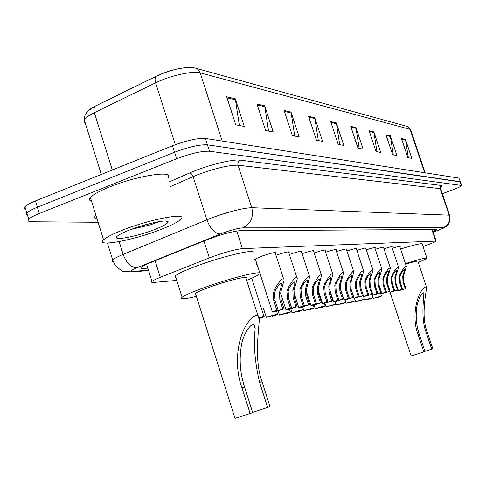 <?xml version="1.0" encoding="UTF-8"?>
<svg xmlns="http://www.w3.org/2000/svg" width="486" height="486" viewBox="0 0 486 486"><rect width="100%" height="100%" fill="white"/><g stroke="black" fill="none" stroke-linecap="round" stroke-linejoin="round"><path stroke-width="0.73" d="M255.539 259.7L254.694 259.324L261.195 256.347C270.416 253.212 275.319 252.058 275.896 252.884L275.313 253.321M422.996 246.469L425.73 245.533C431.969 243.31 435.438 241.834 436.142 241.099L242.399 248.619C234.386 249.549 223.366 252.641 209.345 257.89L160.289 277.336C155.897 279.086 153.126 280.446 151.99 281.418C151.055 282.287 151.729 282.627 154.013 282.433L176.77 280.416M256.268 264.815L257.112 264.591M392.263 248.31C397.36 246.675 400.027 246.031 400.264 246.366L399.82 246.694M383.983 248.796C389.292 247.088 392.068 246.42 392.324 246.779L391.868 247.113M375.332 249.3C380.872 247.52 383.77 246.821 384.031 247.204L383.569 247.55M366.292 249.834C372.076 247.969 375.101 247.24 375.38 247.653L374.906 248.006M356.833 250.393C362.878 248.437 366.043 247.684 366.329 248.121L365.849 248.486M346.925 250.983C353.249 248.929 356.56 248.146 356.864 248.613L356.366 248.984M336.531 251.602C343.159 249.446 346.627 248.625 346.943 249.136L346.439 249.512M325.62 252.258C332.57 249.986 336.209 249.13 336.543 249.676L336.026 250.065M314.156 252.945C321.453 250.557 325.274 249.658 325.626 250.247L325.098 250.648M302.085 253.674C309.758 251.153 313.774 250.211 314.15 250.855L313.604 251.262M289.37 254.451C297.438 251.778 301.672 250.794 302.067 251.493L301.514 251.906M275.945 255.272C284.45 252.441 288.915 251.408 289.334 252.167L288.763 252.592M432.971 231.64L436.598 229.69L436.155 229.483L240.187 230.662C232.12 231.391 221.057 234.434 206.993 239.78L149.445 263.084C145.114 264.852 142.392 266.249 141.274 267.276C140.339 268.211 141.049 268.612 143.394 268.472L147.835 268.181M98.111 222.272L31.888 221.768C28.346 221.707 27.295 220.857 28.735 219.216C30.326 217.6 33.85 215.687 39.317 213.482L176.594 158.758C190.864 153.43 201.83 150.921 209.484 151.231L461.694 185.482C461.117 186.417 457.715 188.039 451.476 190.348L442.327 193.671M25.679 209.217L24.336 208.287L24.932 206.781C26.499 205.116 30.011 203.166 35.472 200.943L172.463 145.782C186.715 140.43 197.68 137.975 205.378 138.425L458.918 178.101L460.491 181.934L207.431 144.828L460.12 181.661L461.329 185.221M172.463 145.782L174.529 152.27C188.787 146.924 199.758 144.445 207.431 144.828C199.758 144.445 188.787 146.924 174.529 152.27L37.398 207.212L174.529 152.27L176.594 158.758M27.562 215.371L26.226 214.466L26.833 212.996C28.413 211.355 31.93 209.423 37.398 207.212C31.93 209.423 28.413 211.355 26.833 212.996L28.735 219.216M226.67 96.757L235.753 124.829L244.245 126.445L235.285 98.81L226.67 96.757M239.361 125.516L235.285 98.81M256.985 103.992L265.629 130.521L273.205 131.967L264.682 105.826L256.985 103.992M268.551 131.08L264.682 105.826M284.122 110.468L292.359 135.618L299.169 136.912L291.035 112.114L284.122 110.468M294.729 136.068L291.035 112.114M308.549 116.3L316.422 140.199L322.57 141.371L314.794 117.788L308.549 116.3M318.324 140.563L314.794 117.788M401.46 138.474L407.888 157.634L411.836 158.381L405.47 139.427L401.46 138.474M408.349 157.719L405.47 139.427M385.963 134.774L392.639 154.724L396.922 155.544L390.319 135.813L385.963 134.774M393.308 154.852L390.319 135.813M369.129 130.758L376.067 151.565L380.726 152.458L373.862 131.888L369.129 130.758M376.972 151.741L373.862 131.888M350.764 126.372L357.988 148.121L363.078 149.093L355.934 127.605L350.764 126.372M359.172 148.352L355.934 127.605M330.662 121.573L338.195 144.348L343.778 145.417L336.33 122.928L330.662 121.573M339.708 144.64L336.33 122.928M88.142 110.844L95.602 105.936L156.65 76.016C165.21 71.983 174.097 69.279 183.307 67.9M458.918 178.101L460.436 181.776M411.132 355.959L423.853 351.949L418.136 334.714C411.776 319.029 415.633 295.288 424.503 287.232L426.465 286.898L426.617 287.499C425.602 295.64 421.125 317.115 427.243 331.974L432.826 348.76L424.946 351.366M431.732 349.148L426.131 332.309C421.095 319.679 423.409 301.879 423.865 293.593C423.075 289.771 417.407 300.141 416.63 308.391C415.573 317.218 416.466 325.875 419.297 334.362L425.001 351.542L423.853 351.949M426.362 286.728L417.863 261.28C417.826 260.739 413.744 261.699 405.634 264.171M405.446 263.6C419.503 259.226 426.672 257.459 426.957 258.303C426.416 258.953 423.506 260.302 418.221 262.355M400.592 249.02C414.649 244.689 421.848 243.024 422.182 244.027L426.878 258.066M234.999 418.294L250.187 413.653L241.961 387.779C232.964 364.227 237.66 328.913 253.801 316.41L256.341 315.232L257.92 315.511L259.299 319.867C258.224 334.969 254.543 361.226 262.051 381.729L270.003 406.612L252.629 412.377M267.61 407.462L259.621 382.458C254.907 362.878 253.425 344.945 255.168 328.645C255.029 317.431 243.571 331.343 241.427 345.291C239.039 359.421 240.084 373.321 244.555 386.996L252.744 412.742L250.187 413.653M257.902 315.499L245.952 278.253C250.083 275.137 227.8 280.507 209.934 287.032C202.079 289.887 197.249 292.007 195.445 293.392L195.743 294.328M196.405 296.417C184.589 299.212 179.82 299.504 182.098 297.292C184.862 295.196 192.189 291.977 204.071 287.645C231.5 277.621 265.49 269.457 259.275 274.165C257.665 275.55 253.449 277.621 246.633 280.367M175.889 277.627L174.687 277.05L175.337 275.878C178.04 273.582 185.306 270.228 197.146 265.824C224.471 255.636 258.57 247.988 252.513 253.151M123.31 229.842C151.553 218.736 188.659 212.121 180.962 219.162C178.198 221.938 171.291 225.455 160.259 229.702C132.891 240.4 95.092 247.429 103.573 239.823C106.404 237.192 112.983 233.863 123.31 229.842M91.562 201.222C89.254 200.578 88.865 199.339 90.402 197.504C93.118 194.534 99.606 190.98 109.854 186.837C137.89 175.385 175.233 169.912 167.852 177.852M131.129 229.404L150.332 224.872L159.323 221.561M154.135 229.726C134.901 237.271 109.216 241.578 118.055 235.57C120.37 233.936 124.367 232.016 130.054 229.817C147.051 223.147 170.136 218.627 167.98 222.248C167.008 224.034 162.397 226.525 154.135 229.726M140.071 226.342L153.218 222.764M400.78 274.219L399.942 276.516L400.312 282.305L402.608 289.206L400.373 290.118L405.974 288.648L403.702 281.807L403.441 276.06L406.393 266.45C405.105 265.915 402.991 268.533 400.057 274.311L400.78 274.219C402.681 270.641 403.975 269.11 404.674 269.621L403.465 273.885L404.176 273.794M405.263 288.769L402.985 281.916L402.748 276.151L403.465 273.885M405.974 288.648L397.87 290.932L401.879 289.328L399.583 282.415L399.237 276.613L400.057 274.311M401.879 289.328L402.608 289.206M392.803 275.216L391.947 277.567L392.33 283.478L394.668 290.525L392.415 291.448L398.18 289.942L395.865 282.961L395.598 277.087L398.575 267.312C397.25 266.699 395.075 269.365 392.05 275.313L392.803 275.216C394.76 271.534 396.096 269.979 396.813 270.544L395.604 274.869L396.345 274.772M397.439 290.069L395.118 283.071L394.875 277.184L395.604 274.869M398.18 289.942L389.857 292.28L393.909 290.652L391.57 283.587L391.212 277.664L392.05 275.313M393.909 290.652L394.668 290.525M384.481 276.261L383.606 278.66L384.001 284.699L386.382 291.904L384.11 292.839L390.051 291.296L387.688 284.158L387.415 278.162L390.422 268.211C389.055 267.513 386.813 270.228 383.691 276.358L384.481 276.261C386.504 272.464 387.883 270.878 388.618 271.504L387.403 275.896L388.18 275.799M389.274 291.424L386.911 284.274L386.662 278.259L387.403 275.896M390.051 291.296L381.504 293.684L385.592 292.037L383.205 284.814L382.834 278.757L383.691 276.358M385.592 292.037L386.382 291.904M375.787 277.348L374.894 279.802L375.295 285.975L377.725 293.344L375.441 294.291L381.559 292.706L379.147 285.41L378.873 279.28L381.905 269.159C380.495 268.363 378.181 271.127 374.961 277.451L375.787 277.348C377.871 273.436 379.299 271.82 380.058 272.506L378.837 276.965L379.651 276.862M380.751 292.839L378.333 285.531L378.084 279.383L378.837 276.965M381.559 292.706L372.768 295.148L376.899 293.477L374.463 286.102L374.086 279.906L374.961 277.451M376.899 293.477L377.725 293.344M366.693 278.484L365.782 280.993L366.195 287.311L368.674 294.844L366.371 295.804L372.683 294.182L370.223 286.722L369.943 280.452L373.005 270.155C371.547 269.256 369.16 272.069 365.83 278.593L366.693 278.484C368.856 274.444 370.326 272.804 371.11 273.563L369.889 278.089L370.733 277.98M371.839 294.322L369.372 286.843L369.117 280.556L369.889 278.089M372.683 294.182L363.643 296.685L367.811 294.99L365.326 287.439L364.937 281.108L365.83 278.593M367.811 294.99L368.674 294.844M357.18 279.681L356.244 282.245L356.663 288.708L359.203 296.424L356.882 297.389L363.4 295.725L360.885 288.089L360.6 281.673L363.686 271.194C362.185 270.18 359.713 273.047 356.268 279.79L357.18 279.681C359.415 275.501 360.934 273.831 361.748 274.669L360.521 279.262L361.408 279.146M362.513 295.871L359.998 288.222L359.737 281.789L360.521 279.262M363.4 295.725L354.094 298.283L358.297 296.569L355.758 288.842L355.357 282.36L356.268 279.79M358.297 296.569L359.203 296.424M347.204 280.926L346.251 283.557L346.682 290.172L349.27 298.07L346.937 299.048L353.674 297.341L351.111 289.522L350.819 282.955L353.82 271.783L352.751 271.65L350.114 274.541L346.257 281.048L347.204 280.926C349.525 276.607 351.105 274.906 351.937 275.829L350.71 280.489L351.639 280.373M352.745 297.493L350.175 289.662L349.914 283.077L350.71 280.489M353.674 297.341C347.496 299.352 344.295 300.226 344.082 299.965L348.322 298.228L345.728 290.312L345.321 283.678L346.257 281.048M348.322 298.228L349.27 298.07M336.743 282.238L335.765 284.93L336.215 291.709L338.857 299.801L336.512 300.791L343.474 299.036L340.856 291.029L340.558 284.304L343.59 272.901L342.49 272.707L339.744 275.653L335.747 282.36L336.743 282.238C339.155 277.755 340.789 276.03 341.652 277.056L340.419 281.777L341.397 281.655M342.502 299.194L339.878 291.175L339.611 284.425L340.419 281.777M343.474 299.036C337.084 301.113 333.785 302.013 333.59 301.721L337.861 299.965L335.212 291.855L334.793 285.057L335.747 282.36M337.861 299.965L338.857 299.801M325.76 283.611L324.757 286.375L325.219 293.325L327.922 301.618L325.565 302.62L332.776 300.81L330.097 292.608L329.794 285.713L332.849 274.086L331.713 273.818L328.864 276.813L324.709 283.745L325.76 283.611C328.263 278.964 329.964 277.208 330.851 278.344L329.623 283.131L330.644 283.004M331.75 300.98L329.065 292.76L328.791 285.847L329.623 283.131M332.776 300.81C326.142 302.966 322.747 303.89 322.57 303.568L326.878 301.794L324.168 293.477L323.737 286.509L324.709 283.745M326.878 301.794L327.922 301.618M314.205 285.057L313.178 287.894L313.652 295.02L316.422 303.531L314.053 304.54L321.525 302.681L318.786 294.267L318.476 287.196L321.562 275.331L320.912 274.821L320.389 274.985L317.419 278.035L313.106 285.197L314.205 285.057C316.817 280.234 318.585 278.448 319.502 279.699L318.269 284.553L319.351 284.419M320.45 302.863L317.704 294.425L317.425 287.335L318.269 284.553M321.525 302.681C314.649 304.916 311.131 305.864 310.985 305.512L315.323 303.714L312.547 295.184L312.103 288.034L313.106 285.197M315.323 303.714L316.422 303.531M302.043 286.582L300.992 289.492L301.478 296.806L304.315 305.542L301.934 306.557L309.691 304.649L306.885 296.01L306.569 288.757L309.679 276.656L309.017 276.066L308.47 276.212L305.372 279.31L300.883 286.728L302.043 286.582C304.771 281.564 306.605 279.748 307.553 281.139L306.326 286.047L307.462 285.908M308.555 304.837L305.743 296.181L305.463 288.903L306.326 286.047M309.691 304.649C302.541 306.97 298.908 307.942 298.787 307.553L303.155 305.737L300.312 296.976L299.856 289.638L300.883 286.728M303.155 305.737L304.315 305.542M289.219 288.192L288.137 291.175L288.648 298.69L291.545 307.662L289.164 308.689L297.219 306.721L294.346 297.851L294.024 290.403L297.268 278.788C297.28 273.861 290.513 282.767 287.998 288.344L289.219 288.192C292.068 282.961 293.987 281.115 294.966 282.658L293.732 287.621L294.935 287.475M296.023 306.921L293.143 298.027L292.858 290.555L293.732 287.621M297.219 306.721C289.778 309.139 286.017 310.129 285.932 309.704L290.324 307.869L287.414 298.872L286.947 291.333L287.998 288.344M290.324 307.869L291.545 307.662M275.684 289.887L274.572 292.955L275.094 300.676L278.071 309.904L275.684 310.937L284.055 308.908L281.115 299.795L280.786 292.141L284.049 280.337C284.116 275.027 276.996 284.225 274.39 290.045L275.684 289.887C278.666 284.425 280.665 282.56 281.673 284.274L280.452 289.285L281.716 289.127M282.797 309.12L279.845 299.977L279.553 292.299L280.452 289.285M284.055 308.908C276.297 311.423 272.403 312.443 272.367 311.969L276.777 310.117L273.794 300.87L273.308 293.119L274.39 290.045M276.777 310.117L278.071 309.904M372.956 297.693L373.205 298.453L381.528 296.108L377.634 297.669L379.019 296.922L373.205 298.453M376.747 297.444L376.869 297.803M364.318 299.157L364.585 299.977L373.133 297.578L369.208 299.157L370.569 298.41L364.585 299.977M368.285 298.933L368.406 299.303M354.525 298.331L355.588 301.569L364.372 299.115L360.412 300.719L361.754 299.965L355.588 301.569M359.446 300.482L359.573 300.864M345.09 299.905L346.184 303.234L355.223 300.725L351.226 302.341L352.544 301.587L346.184 303.234M350.218 302.098L350.351 302.499M335.219 301.533L336.348 304.977L345.649 302.407L341.622 304.042L340.704 304.206L342.916 303.282L336.348 304.977M340.571 303.786L340.704 304.206M324.879 303.221L326.045 306.8L335.632 304.163L331.573 305.822L330.614 305.992L332.831 305.062L326.045 306.8M330.468 305.56L330.614 305.992M314.041 304.989L315.25 308.713C321.641 306.63 324.94 305.73 325.134 306.01L321.046 307.687L320.037 307.863L322.273 306.927L315.25 308.713M319.891 307.413L320.037 307.863M302.663 306.83L303.926 310.718C310.548 308.561 313.944 307.638 314.126 307.948L310.001 309.643L308.95 309.825L311.192 308.883L303.926 310.718M308.798 309.357L308.95 309.825M290.707 308.756L292.025 312.826C298.89 310.59 302.401 309.643 302.559 309.983L298.41 311.69L297.304 311.891L299.552 310.937L292.025 312.826M297.146 311.398L297.304 311.891M278.132 310.779L279.505 315.037C286.637 312.723 290.27 311.751 290.397 312.121L286.224 313.847L285.057 314.053L287.317 313.093L279.505 315.037M284.893 313.543L285.057 314.053M263.485 308.561L266.316 317.376C273.74 314.971 277.494 313.968 277.591 314.375L273.399 316.119L272.172 316.337L274.432 315.371L266.316 317.376M272.002 315.803L272.172 316.337M259.226 318.628L264.086 316.757C264.542 316.343 262.877 316.672 259.093 317.747M259.208 318.506L260.842 317.771L259.141 317.984M431.872 229.507L435.699 240.922M155.089 260.8L160.289 277.336M203.968 241.007L209.345 257.89M236.737 231.002L242.399 248.619M433.105 232.035L436.452 230.886C441.768 228.961 444.004 227.898 443.159 227.703L242.684 227.855C238.195 228.171 231.536 229.908 222.703 233.067L136.924 267.786C131.177 270.21 129.884 271.388 133.049 271.322L148.491 270.265M113.256 261.741L112.132 261.122L112.691 259.974C114.155 258.57 117.642 256.717 123.146 254.421L211.513 217.916C229.392 211.471 242.806 208.063 251.754 207.698L449.125 215.158L449.672 215.462L449.975 220.437C447.8 226.069 448.359 223.979 446.932 225.862C443.973 227.977 445.51 227.466 436.58 230.874L434.94 231.415M169.158 181.952L189.662 172.961C206.264 165.538 232.8 158.867 240.291 160.137L441.683 185.524L440.304 186.788L440.122 188.404L449.125 215.158C450.473 221.002 448.487 225.182 443.159 227.703M242.684 227.855C250.806 223.809 253.832 217.09 251.754 207.698L238.037 165.204C228.936 165.009 215.492 168.186 197.717 174.741L193.1 176.649L206.866 219.757C210.359 228.912 214.867 233.651 220.395 233.966M441.683 185.524L442.296 186.095L440.832 187.341M449.605 215.255L440.778 189.084L440.195 188.671L238.037 165.204C237.514 162.871 238.268 161.182 240.291 160.137M97.06 218.9C94.169 218.493 93.804 217.309 95.955 215.347M209.484 151.231L205.378 138.425M39.317 213.482L35.472 200.943M136.924 267.786C131.099 267.689 126.506 263.236 123.146 254.421L119.137 241.591M189.662 172.961L191.599 174.006L193.1 176.649L170.586 186.472M133.049 271.322L131.129 271.868L125.746 271.729M434.855 231.439L433.111 232.059M142.696 266.261L143.394 268.472M95.602 105.936L95.153 106.203C93.749 107.461 93.476 109.617 94.339 112.667C88.847 115.376 85.493 117.782 84.26 119.896L83.957 121.682L85.232 123.001M156.65 76.016L156.231 76.272C154.913 77.505 154.706 79.686 155.611 82.814L94.339 112.667L112.309 170.009M101.307 174.438L84.26 119.896C84.181 112.23 90.463 108.554 95.153 106.203L156.231 76.272C171.388 69.358 184.206 66.588 194.698 67.955C197.365 68.459 199.199 70.087 200.189 72.833C193.112 70.561 169.802 75.725 155.611 82.814L175.325 144.682M425.165 172.822L410.773 130.041L408.92 127.502L407.432 126.5L196.192 68.368M424.661 172.743L410.069 129.355L200.189 72.833L222.175 141.055M330.936 122.411L336.525 123.736M351.032 127.168L356.123 128.377M369.384 131.518L374.044 132.623M386.212 135.503L390.489 136.517M401.691 139.172L405.634 140.108M308.841 117.175L314.995 118.633M284.419 111.391L291.242 113.007M257.301 104.964L264.9 106.762M227.005 97.783L235.516 99.8M426.465 286.898L424.503 287.232M419.297 334.362L418.136 334.714M427.243 331.974L426.131 332.309M258.121 315.669L253.801 316.41M244.555 386.996L241.961 387.779M262.051 381.729L259.621 382.458M402.985 281.916L403.702 281.807M399.583 282.415L400.312 282.305M395.118 283.071L395.865 282.961M391.57 283.587L392.33 283.478M386.911 284.274L387.688 284.158M383.205 284.814L384.001 284.699M378.333 285.531L379.147 285.41M374.463 286.102L375.295 285.975M369.372 286.843L370.223 286.722M365.326 287.439L366.195 287.311M359.998 288.222L360.885 288.089M355.758 288.842L356.663 288.708M350.175 289.662L351.111 289.522M345.728 290.312L346.682 290.172M339.878 291.175L340.856 291.029M335.212 291.855L336.215 291.709M329.065 292.76L330.097 292.608M324.168 293.477L325.219 293.325M317.704 294.425L318.786 294.267M312.547 295.184L313.652 295.02M305.743 296.181L306.885 296.01M300.312 296.976L301.478 296.806M293.143 298.027L294.346 297.851M287.414 298.872L288.648 298.69M279.845 299.977L281.115 299.795M273.794 300.87L275.094 300.676M432.254 229.507L436.1 240.965M146.614 264.287L151.99 281.418M275.896 252.884L275.787 252.532M289.334 252.167L289.237 251.857M440.899 187.183L440.693 188.829M461.645 185.33L460.491 181.934M148.613 270.659L131.129 271.868L123.553 271.224C122.824 271.85 119.963 269.773 114.975 265.004L112.691 259.974L107.418 243.043M96.72 217.813L96.89 218.354M407.614 126.585L410.64 129.653M24.932 206.781L26.833 212.996M411.138 355.983L390.07 292.329M423.865 293.593L423.628 292.882M182.098 297.292L175.337 275.878M235.036 418.41L195.445 293.392M255.168 328.645L253.874 324.618M165.586 220.99L167.98 222.248M103.573 239.823L90.402 197.504M397.87 290.932L397.603 290.136M406.26 266.049L399.68 246.274M389.857 292.28L389.584 291.448M398.429 266.869L391.722 246.669M388.508 271.176L388.618 271.504M381.504 293.684L381.218 292.821M390.258 267.731L383.418 247.088M379.943 272.148L380.058 272.506M372.768 295.148L372.476 294.249M381.729 268.624L374.742 247.52M370.982 273.168L371.11 273.563M363.643 296.685L363.334 295.743M372.811 269.566L365.679 247.975M361.602 274.232L361.748 274.669M354.094 298.283L350.728 288.04M363.473 270.544L356.189 248.449M351.779 275.349L351.937 275.829M344.082 299.965L340.322 288.459M353.693 271.577L346.257 248.947M341.476 276.516L341.652 277.056M333.59 301.721L329.49 289.17M343.438 272.652L335.832 249.47M330.656 277.743L330.851 278.344M322.57 303.568L318.16 290.027M332.667 273.782L324.891 250.023M319.284 279.037L319.502 279.699M310.985 305.512L306.265 290.993M321.343 274.973L313.391 250.6M307.31 280.392L307.553 281.139M298.787 307.553L293.769 292.05M309.424 276.224L301.284 251.207M294.692 281.825L294.966 282.658M285.932 309.704L280.598 293.192M296.861 277.542L288.52 251.845M281.37 283.332L281.673 284.274M272.367 311.969L255.284 258.892M283.599 278.934L275.052 252.52M381.51 296.047L380.52 293.046M373.114 297.517L372.082 294.382M364.348 299.048L363.273 295.767M355.193 300.646L354.44 298.349M345.625 302.316L344.847 299.959M335.601 304.066L334.805 301.63M325.104 305.901L324.277 303.379M314.084 307.826L313.233 305.202M302.517 309.849L301.63 307.116M290.349 311.976L289.425 309.12M277.536 314.211L276.577 311.222M264.032 316.568L251.718 278.235"/></g></svg>
